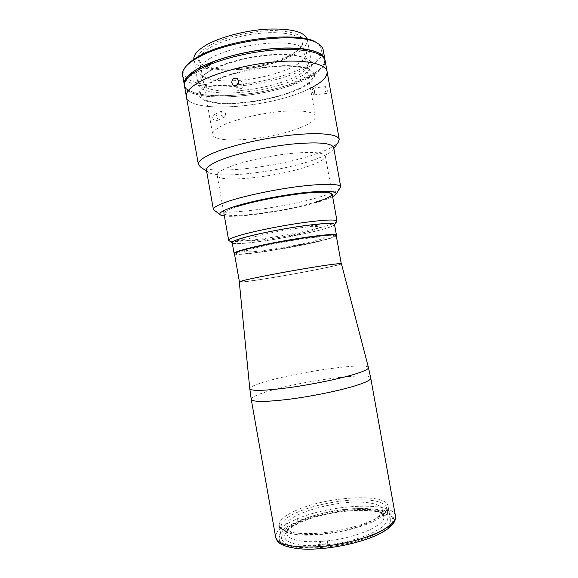 <?xml version="1.0" encoding="UTF-8"?>
<svg xmlns="http://www.w3.org/2000/svg" width="578" height="578" viewBox="0 0 578 578"><rect width="100%" height="100%" fill="white"/><g stroke="black" fill="none" stroke-linecap="round" stroke-linejoin="round"><path stroke-width="0.43" stroke-dasharray="2.89 2.17" d="M296.579 512.628C315.653 504.03 347.378 498.453 367.991 500.078C388.806 501.567 393.907 510.829 374.732 520.684C355.853 530.582 316.78 537.432 296.066 534.484C275.077 531.688 277.267 521.161 296.579 512.628M341.417 263.741C342.653 265.013 286.406 275.8 256.459 280.164C245.477 281.782 239.754 282.367 239.292 281.934M326.281 265.324C345.276 262.629 342.588 264.197 324.157 268.048C305.943 271.862 276.255 277.158 257.578 279.925C238.7 282.736 235.087 282.288 253.446 278.321C271.53 274.391 307.561 267.961 326.281 265.324M377.998 532.887C386.92 527.989 391.06 523.487 390.41 519.376C388.647 505.208 327.647 508.734 297.612 523.473C286.536 528.682 281.197 533.783 281.58 538.761C283.69 545.43 295.857 548.406 318.088 547.706C339.17 546.557 364.104 540.322 377.998 532.887M295.351 510.757C284.253 515.793 278.863 520.655 279.203 525.351C281.24 531.615 293.357 534.303 315.545 533.422C336.598 532.121 361.546 525.994 375.483 518.834C384.442 514.131 388.618 509.839 388.011 505.967C386.393 492.615 325.479 496.553 295.351 510.757M318.305 544.729L320.508 541.456L327.538 540.82C357.688 537.648 386.415 524.636 383.705 516.551L381.668 513.394L379.276 511.906C376.184 510.425 371.914 509.442 366.474 508.951C348.664 507.253 320.797 511.884 303.385 519.398L302.005 521.782L297.995 521.327L297.54 518.748L303.385 519.398L298.79 521.529C293.4 524.26 289.78 527.02 287.931 529.788L286.898 533.797C287.606 537.309 292.295 539.722 300.957 541.037C306.47 541.796 312.987 541.94 320.508 541.456L320.342 545.379L318.832 547.662L318.305 544.729L325.414 544.1L325.934 547.034L327.394 544.751L327.538 540.82L325.414 544.1M299.693 533.92C313.442 535.748 336.194 533.284 354.3 527.88C373.28 521.775 382.672 515.721 382.484 509.717C381.386 505.757 375.664 503.33 365.31 502.427C335.919 499.385 282.75 515.114 285.691 526.955C286.377 530.366 291.045 532.685 299.693 533.92M293.4 523.451L297.417 523.928L298.79 521.529L292.945 520.857L293.4 523.451C267.007 535.625 277.332 550.69 318.832 547.662M297.417 523.928C291.659 526.847 287.786 529.802 285.792 532.786C282.281 538.674 286.833 542.706 299.455 544.881C305.329 545.726 312.293 545.892 320.342 545.379M387.289 509.847L387.766 512.513L382.26 513.929L379.276 511.906L387.289 509.847L389.731 511.32L381.668 513.394L384.673 515.432L390.215 514.001L389.731 511.32M382.26 513.929C368.518 506.733 326.035 511.147 302.005 521.782M327.394 544.751C364.985 540.936 396.992 523.278 384.673 515.432M325.934 547.034C368.685 542.814 404.737 522.635 390.215 514.001M387.766 512.513C372.261 504.45 324.829 509.428 297.995 521.327M292.945 520.857L297.54 518.748M232.255 243.013L232.291 243.035C236.705 245.86 291.03 237.753 318.883 230.369C327.871 228.035 333.094 226.186 334.561 224.813L334.583 224.784M336.764 221.656C335.182 223.151 329.662 225.145 320.205 227.631C290.929 235.484 234.018 243.916 229.126 240.831M309.179 165.944C278.863 176.846 217.848 183.558 217.169 175.344C216.844 173.053 221.027 170.199 229.719 166.789C243.685 161.407 268.727 155.85 289.73 153.575C311.867 151.472 323.745 152.303 325.371 156.067C325.414 158.878 320.017 162.172 309.179 165.944M236.546 240.845C240.296 239.791 247.752 239.061 243.656 240.145C239.957 241.185 232.522 241.922 236.546 240.845M311.636 225.615C315.928 224.437 322.9 223.831 318.283 225.03C314.056 226.186 307.084 226.807 311.636 225.615M256.105 236.337C243.251 240.202 244.227 241.503 259.031 240.238C273.011 238.844 295.546 234.812 308.934 231.316C323.008 227.414 323.174 225.911 309.44 226.793C295.416 228.014 269.406 232.667 256.105 236.337M291.991 235.405C295.784 234.386 302.301 233.75 298.197 234.791C294.455 235.795 287.945 236.438 291.991 235.405M234.43 253.699C234.184 256.914 291.37 248.316 320.422 241.033C330.746 238.497 336.013 236.669 336.237 235.564M252.174 278.502C243.685 280.352 239.436 281.486 239.429 281.92C238.895 283.509 295.965 274.102 325.226 267.889C335.608 265.707 340.962 264.334 341.28 263.77C340.269 263.221 329.482 264.616 308.927 267.946C289.397 271.161 265.736 275.569 252.174 278.502M248.229 248.923C230.008 253.634 233.83 255.259 252.81 253.048C271.581 250.888 301.254 245.585 319.352 241.156C337.668 236.698 340.139 233.953 321.021 235.903C302.178 237.789 266.169 244.234 248.229 248.923M184.469 85.811C187.193 103.823 265.873 98.672 304.49 80.046C318.695 73.478 325.58 67.048 325.154 60.755M327.097 71.585C327.466 77.582 320.537 83.774 306.297 90.146C267.578 108.231 188.955 113.794 186.383 96.649C188.955 113.794 267.578 108.231 306.297 90.146L310.422 88.21M193.825 59.324L193.883 59.744C195.978 75.783 260.432 72.438 291.355 56.167C302.475 50.561 307.799 45.019 307.308 39.542L307.221 39.131M210.464 70.675C201.643 75.545 197.553 80.002 198.189 84.034C200.01 98.52 264.348 94.409 295.459 79.143C306.651 73.883 312.048 68.775 311.658 63.818C309.461 57.027 296.622 54.079 273.141 54.989C250.888 56.355 224.712 62.98 210.464 70.675M288.588 55.813C294.448 52.873 298.638 49.845 301.174 46.717C307.214 37.462 298.905 32.086 276.255 30.598C254.407 30.013 224.517 36.797 209.315 45.648C197.12 53.227 194.728 59.462 202.119 64.36C216.158 73.507 264.247 68.442 288.588 55.813M287.895 56.976C293.602 54.122 297.684 51.175 300.141 48.14C301.81 46.023 302.489 44.015 302.171 42.1C300.033 35.309 288.364 32.18 267.159 32.715C247.081 33.697 223.549 39.803 210.681 47.201C202.654 51.919 198.955 56.312 199.591 60.365C199.959 62.272 201.289 63.934 203.586 65.336C217.184 74.222 264.168 69.266 287.895 56.976M300.509 127.579C310.661 123.49 315.639 119.718 315.444 116.279C313.681 111.576 302.272 109.957 281.204 111.438C261.242 113.18 237.572 118.736 224.43 124.653C216.215 128.424 212.321 131.726 212.747 134.573C213.73 144.71 272.021 139.508 300.509 127.579M212.473 81.997C192.431 92.422 198.731 101.836 221.215 103.094C243.497 104.488 277.173 98.419 297.287 89.366C317.654 80.371 319.677 69.432 296.825 66.752C274.254 63.912 232.183 71.52 212.473 81.997M182.547 74.988C185.422 93.853 264.168 89.12 302.684 69.945C316.852 63.197 323.694 56.521 323.21 49.932M184.382 85.132C189.042 102.53 266.205 97.176 304.266 78.781C317.878 72.474 324.785 66.239 324.995 60.083M185.531 66.903C177.945 78.211 194.858 85.573 221.034 85.515C247.261 85.486 280.402 78.579 301.564 68.58C320.515 59.324 325.869 50.922 317.618 43.372M210.45 58.197C191.47 68.768 197.466 78.81 218.983 80.559C240.296 82.452 272.52 76.636 291.572 67.445C310.87 58.313 312.416 46.883 290.539 43.704C268.936 40.366 229.105 47.584 210.45 58.197M212.451 69.49C193.413 79.735 199.323 89.294 220.796 90.797C242.074 92.437 274.297 86.621 293.4 77.683C312.749 68.804 314.381 57.865 292.555 54.997C271.003 51.977 231.171 59.187 212.451 69.49M324.525 58.942L324.641 59.462C325.183 63.602 322.076 67.973 315.328 72.568L315.559 73.854L289.918 85.652L289.694 84.402C248.713 98.744 186.896 100.124 184.505 84.424L184.433 83.897M289.918 85.652C248.93 99.951 187.12 101.388 184.743 85.782C184.238 82.979 185.755 79.887 189.288 76.52L189.252 76.31M315.328 72.568L289.694 84.402M214.431 62.706L214.452 62.814C235.21 55.076 264.262 49.737 286.883 49.527C310.292 49.795 322.958 53.559 324.879 60.82C325.421 64.931 322.314 69.281 315.559 73.854M201.852 68.103L196.585 70.986M214.452 62.814L189.288 76.52M224.38 215.991C239.487 218.043 290.785 210.248 318.312 201.953C324.663 200.075 329.446 198.326 332.646 196.701M214.373 210.674C222.66 215.89 287.374 207.04 320.935 196.65C331.505 193.457 337.928 190.661 340.196 188.255M206.44 170.221L208.159 172.287C219.04 179.317 281.854 171.464 314.331 159.701C324.005 156.298 330.154 153.098 332.776 150.092L333.679 147.556M200.458 166.941C213.138 175.04 281.789 166.565 317.611 153.365C328.304 149.536 335.153 145.887 338.159 142.412M325.219 91.057L326.541 93.477C327.3 93.072 327.495 91.599 327.126 89.048L325.949 86.613C325.176 87.025 324.93 88.506 325.219 91.057M236.691 85.255L238.129 88.275C241.452 89.395 243.273 88.051 243.598 84.258L242.247 82.04L238.757 81.794M314.381 90.443C314.764 93 314.598 94.481 313.876 94.886L312.568 92.451C312.286 89.886 312.51 88.398 313.254 87.993L314.381 90.443M212.682 117.666C213.434 120.188 214.727 121.221 216.577 120.766L217.653 117.89C216.844 115.398 215.515 114.379 213.665 114.834L212.682 117.666M225.709 114.177L224.625 117.081C222.776 117.529 221.475 116.474 220.724 113.924L221.699 111.07C223.549 110.615 224.885 111.648 225.709 114.177M298.197 89.445C319.049 80.248 321.216 69.035 297.822 66.275C274.716 63.342 231.518 71.159 211.353 81.895C190.848 92.588 197.401 102.205 220.406 103.484C243.208 104.9 277.599 98.701 298.197 89.445M236.792 206.664C217.025 213.065 221.887 216.649 242.876 215.146C263.647 213.723 295.943 207.936 315.639 202.105M334.51 224.351C336.382 228.902 252.376 244.956 235.239 243.468C233.302 243.352 232.284 243.056 232.175 242.579M336.447 235.188C338.181 238.952 254.132 254.833 237.125 254.082L234.437 253.742M322.921 237.096C334.814 238.346 262.325 252.579 248.699 251.791C241.777 251.647 253.005 247.933 273.986 243.764C294.896 239.588 318.391 236.431 322.921 237.096M246.604 250.549C248.815 250.577 239.386 252.449 237.536 252.348C235.203 252.333 244.79 250.433 246.604 250.549M321.867 235.636C322.907 235.889 313.435 237.731 312.207 237.515L317.192 236.164M301.261 244.48C302.944 244.552 293.949 246.322 292.613 246.185C290.828 246.134 299.968 244.328 301.261 244.48M380.223 533.147C400.792 522.122 394.897 511.638 372.449 509.796C350.21 507.802 316.289 513.763 295.799 523.256C275.063 532.685 272.498 544.62 295.163 548.06C317.532 551.672 359.978 544.23 380.223 533.147M395.439 515.901C393.365 500.469 326.613 504.464 293.53 520.46C281.226 526.175 275.273 531.767 275.663 537.237M370.751 378.084C370.339 371.914 304.541 380.505 270.482 390.569C257.839 394.218 251.423 397.151 251.242 399.376M368.446 367.579C367.868 362.218 302.793 371.098 268.98 380.62C256.495 384.052 250.093 386.754 249.783 388.712M281.58 538.761L279.203 525.351M390.41 519.376L388.011 505.967M383.705 516.551L382.484 509.717M287.931 529.788L285.792 532.786M286.898 533.797L285.691 526.955M217.169 175.344L223.932 213.463M325.371 156.067L332.191 194.172M193.883 59.744L198.189 84.034M300.141 48.14L301.174 46.717M302.171 42.1L315.444 116.279M199.591 60.365L212.747 134.573M203.586 65.336L202.119 64.36M307.308 39.542L311.658 63.818M184.505 84.424L184.743 85.782M324.641 59.462L324.879 60.82M335.825 194.519L336.114 194.1M332.776 150.092L333.853 148.553M238.129 88.275L233.418 85.298M313.876 94.886L326.541 93.477M224.625 117.081L216.577 120.766M221.699 111.07L213.665 114.834M313.254 87.993L325.949 86.613M242.247 82.04L237.327 78.767M208.159 172.287L206.613 171.218M220.637 215.038L220.218 214.741"/><path stroke-width="0.87" d="M249.783 388.712L239.292 281.934C240.123 281.06 250.642 278.654 270.865 274.723C290.105 271.031 313.688 267.014 327.625 265.035C336.598 263.778 341.201 263.344 341.417 263.741L368.446 367.579L370.751 378.084C370.989 379.847 366.076 382.333 356.019 385.548C340.261 390.504 312.561 396.226 289.614 399.188C265.512 402.078 252.716 402.136 251.242 399.376L249.783 388.712C251.04 391.154 263.64 390.865 287.569 387.845C310.357 384.782 337.971 379.175 353.707 374.486C363.822 371.423 368.728 369.125 368.446 367.579M334.583 224.784C335.587 222.638 325.479 222.949 304.266 225.716C284.044 228.512 258.612 233.512 244.443 237.442C234.733 240.181 230.673 242.038 232.255 243.013M232.031 242.854L228.693 240.361C228.563 239.191 232.927 237.341 241.785 234.812C256.018 230.803 281.183 225.76 302.084 222.783C324.085 219.806 335.724 219.228 337.01 221.071L334.734 224.56M341.258 263.647L336.237 235.564C335.081 234.227 324.2 235.044 303.587 238.02C284.022 240.947 260.403 245.563 246.943 249.06C238.526 251.271 234.35 252.817 234.43 253.699L239.408 281.797M310.422 88.21C321.997 82.43 327.553 76.881 327.097 71.585L325.154 60.755C323.933 52.952 305.133 48.039 277.194 49.787C249.299 51.514 216.512 59.931 199.107 69.541C188.536 75.508 183.652 80.934 184.469 85.811L198.377 164.434L200.458 166.941L206.613 171.218M201.144 81.014C190.53 86.787 185.61 92.003 186.383 96.649C185.61 92.003 190.53 86.787 201.144 81.014C218.6 71.701 251.416 63.407 279.29 61.528C307.207 59.621 325.941 64.151 327.097 71.585C325.941 64.151 307.207 59.621 279.29 61.528C251.416 63.407 218.6 71.701 201.144 81.014M307.221 39.131C304.382 31.761 291.261 28.416 267.86 29.102C245.693 30.287 219.951 37.071 205.949 45.221C197.474 50.257 193.435 54.961 193.825 59.324M324.995 60.083L323.21 49.932C322.777 47.468 320.935 45.301 317.69 43.415C300.907 31.385 226.67 39.99 197.076 58.082C191.802 61.08 187.944 64.042 185.48 66.969C183.089 69.851 182.113 72.525 182.547 74.988L184.382 85.132M324.908 59.404C323.68 51.55 304.873 46.587 276.927 48.321C249.031 50.026 216.251 58.457 198.854 68.11C188.284 74.1 183.414 79.554 184.223 84.46M317.618 43.372L316.152 42.44C299.592 30.605 227.002 39.008 197.972 56.781C192.806 59.729 189.006 62.648 186.586 65.524L185.531 66.903M189.252 76.31L189.035 75.111C185.726 78.283 184.194 81.216 184.433 83.897M214.431 62.706L214.192 61.362C234.675 53.696 263.257 48.386 285.756 48.082C309.064 48.234 321.982 51.854 324.525 58.942M214.192 61.362L201.852 68.103M196.585 70.986L189.035 75.111M332.646 196.701L335.825 194.519C337.949 190.856 326.866 190.292 302.569 192.828C279.319 195.537 249.617 201.599 233.519 206.859C222.198 210.638 217.906 213.369 220.637 215.038L224.38 215.991M336.114 194.1L340.724 186.875C339.076 183.58 325.204 183.436 299.108 186.434C274.275 189.555 244.53 195.863 228.1 201.39C218.014 204.836 213.116 207.553 213.405 209.554L220.218 214.741M340.724 186.875L333.679 147.556C331.786 142.896 317.748 141.755 291.55 144.124C266.653 146.747 236.994 153.437 220.753 159.947C210.782 164.022 206.014 167.447 206.44 170.221L213.405 209.554M333.853 148.553L338.159 142.412L339.243 139.341C338.506 134.255 320.19 132.131 292.403 134.977C264.666 137.81 231.684 145.36 213.86 152.78C203.03 157.368 197.871 161.255 198.377 164.434M238.7 81.028C238.382 84.894 236.525 86.259 233.144 85.125L231.742 82.842C232.024 78.897 233.888 77.539 237.327 78.767L238.7 81.028M238.757 81.794L236.691 85.255M315.639 202.105C335.572 196.282 338.289 191.325 317.098 192.272C296.196 193.117 256.249 200.277 236.792 206.664M234.097 253.424L232.175 242.579C231.489 240.607 251.025 235.087 277.014 230.217C302.966 225.333 328.181 222.494 333.268 223.664L334.51 224.351L336.447 235.188L335.233 234.654C330.204 233.815 305.04 236.929 279.066 241.77C253.07 246.596 233.469 251.791 234.097 253.424L234.437 253.742M317.192 236.164L321.867 235.636M381.054 533.017C362.608 543.002 326.671 550.372 302.641 549.028C288.689 548.168 280.821 544.664 278.979 542.655C277.05 540.827 275.952 539.021 275.663 537.237C277.931 544.483 291.334 547.698 315.87 546.889C339.163 545.581 366.727 538.674 381.95 530.525C391.653 525.2 396.147 520.33 395.439 515.901C396.118 519.766 394.492 525.684 381.177 532.959M395.439 515.901L370.751 378.084M275.663 537.237L251.242 399.376M223.932 213.463L228.693 240.361M332.191 194.172L337.01 221.071M186.586 65.524L185.48 66.969M316.152 42.44L317.69 43.415M327.097 71.585L339.243 139.341"/></g></svg>

